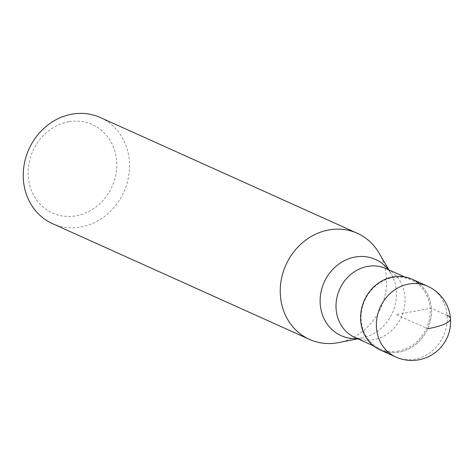 <?xml version="1.0" encoding="UTF-8"?>
<svg xmlns="http://www.w3.org/2000/svg" width="474" height="474" viewBox="0 0 474 474"><rect width="100%" height="100%" fill="white"/><g stroke="black" fill="none" stroke-linecap="round" stroke-linejoin="round"><path stroke-width="0.36" stroke-dasharray="2.37 1.78" d="M380.083 349.913A38.797 34.721 114.2 0 0 398.912 352.158A38.797 34.721 114.2 0 0 430.807 318.694A38.797 34.721 114.2 0 0 411.947 279.162M398.444 351.044A37.825 33.85 -65.8 0 1 380.089 348.852A37.825 33.85 -65.8 0 1 361.703 310.31A37.825 33.85 -65.8 0 1 392.798 277.681A37.825 33.85 -65.8 0 1 411.159 279.873A37.825 33.85 -65.8 0 1 429.539 318.409A37.825 33.85 -65.8 0 1 398.444 351.044M419.336 283.837A38.797 34.721 -65.8 0 1 429.681 323.422A38.797 34.721 -65.8 0 1 398.912 352.158A38.797 34.721 -65.8 0 1 388.479 352.348M379.064 253.08A58.195 52.081 -65.8 0 1 338.756 342.572M52.501 223.645A58.195 52.081 114.2 0 0 80.74 227.016A58.195 52.081 114.2 0 0 128.578 176.814A58.195 52.081 114.2 0 0 100.298 117.522M68.831 121.782A48.496 43.401 114.2 0 0 28.298 176.63A48.496 43.401 114.2 0 0 76.071 215.836A48.496 43.401 114.2 0 0 116.604 160.982A48.496 43.401 114.2 0 0 68.831 121.782M447.124 315.388L431.34 308.278L396.015 314.54L427.584 328.755M427.732 286.272A38.797 34.721 -65.8 0 1 446.591 325.804A38.797 34.721 -65.8 0 1 414.697 359.268A38.797 34.721 -65.8 0 1 395.867 357.023M357.781 338.803L362.148 337.938L357.319 338.187L355.014 337.559A37.825 33.85 114.2 0 0 373.376 339.751A37.825 33.85 114.2 0 0 404.47 307.116A37.825 33.85 114.2 0 0 386.085 268.58L388.082 269.884L391.097 273.67A41.789 37.399 -65.8 0 1 362.148 337.938A41.789 37.399 -65.8 0 1 361.413 338.075A41.789 37.399 -65.8 0 1 357.26 338.566M388.33 269.588A41.789 37.399 -65.8 0 1 391.097 273.67L388.852 269.825M404.518 276.881L411.159 279.873M373.447 345.86L380.089 348.852"/><path stroke-width="0.71" d="M388.479 352.348A38.797 34.721 -65.8 0 1 360.655 315.18A38.797 34.721 -65.8 0 1 393.124 276.917A38.797 34.721 114.2 0 0 361.229 310.387A38.797 34.721 114.2 0 0 380.083 349.913L395.867 357.023A38.797 34.721 -65.8 0 1 377.014 317.491A38.797 34.721 -65.8 0 1 408.908 284.027A38.797 34.721 -65.8 0 1 427.732 286.272L411.947 279.162A38.797 34.721 114.2 0 0 393.124 276.917A38.797 34.721 -65.8 0 1 419.336 283.837M357.781 338.803L338.756 342.572A58.195 52.081 -65.8 0 1 337.731 342.767A58.195 52.081 -65.8 0 1 309.492 339.396A58.195 52.081 -65.8 0 1 281.212 280.098A58.195 52.081 -65.8 0 1 329.051 229.902A58.195 52.081 -65.8 0 1 357.289 233.273A58.195 52.081 -65.8 0 1 379.064 253.08L388.852 269.825M357.289 233.273L100.298 117.522A58.195 52.081 114.2 0 0 72.054 114.151A58.195 52.081 114.2 0 0 24.215 164.354A58.195 52.081 114.2 0 0 52.501 223.645L309.492 339.396M427.584 328.755A38.797 9.018 -4.4 0 0 447.124 315.388M404.518 276.881L386.085 268.58A37.825 33.85 114.2 0 0 367.729 266.388A37.825 33.85 114.2 0 0 336.635 299.017A37.825 33.85 114.2 0 0 355.014 337.559L373.447 345.86M357.26 338.566A41.789 37.399 -65.8 0 1 320.134 302.08A41.789 37.399 -65.8 0 1 355.174 257.021A41.789 37.399 -65.8 0 1 388.33 269.588M395.867 357.023A38.797 38.797 0 0 0 450.3 326.444A38.797 38.797 0 0 0 427.732 286.272"/></g></svg>
